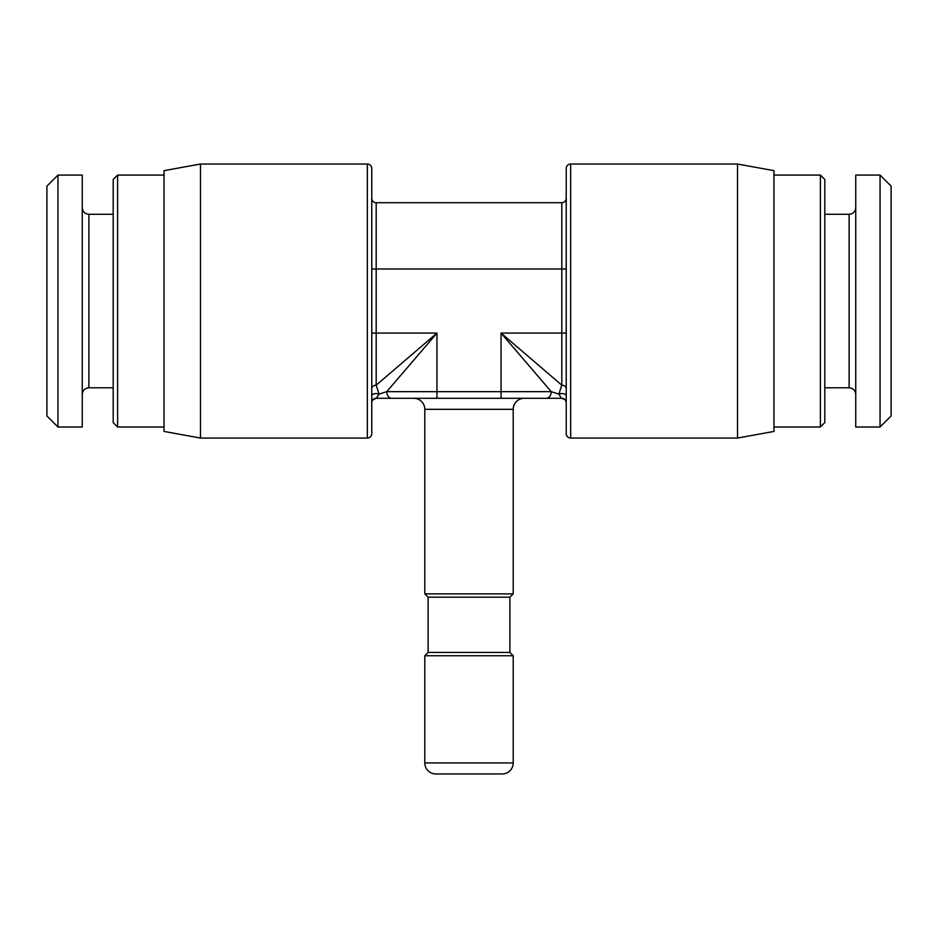 <?xml version="1.0" encoding="UTF-8"?>
<svg xmlns="http://www.w3.org/2000/svg" width="938" height="938" viewBox="0 0 938 938"><rect width="100%" height="100%" fill="white"/><g stroke="black" fill="none" stroke-linecap="round" stroke-linejoin="round"><path stroke-width="1.41" d="M377.217 398.287L561.815 398.287A4.42 4.42 180 0 1 562.683 398.369M565.051 399.694L561.815 398.287A4.42 4.42 0 0 1 566.235 402.707L566.235 395.754A4.42 2.169 180 0 0 563.656 393.772A4.42 2.169 180 0 0 558.919 394.112L561.346 398.287M737.514 438.058L570.656 438.058A4.42 4.42 0 0 1 566.235 433.637L566.235 168.441A4.42 4.42 0 0 1 570.656 164.033L737.514 164.033L773.967 170.657L773.967 431.433L737.514 438.058L737.514 164.033M773.967 175.078L820.387 175.078L820.387 427.013L773.967 427.013M820.387 427.013L824.807 422.592L824.807 179.498L820.387 175.078M855.737 301.039L855.737 175.078L880.055 175.078L880.055 427.013L855.737 427.013L855.737 301.039M880.055 175.078L891.1 186.123L891.1 415.956L880.055 427.013M509.885 652.426L428.115 652.426L424.797 655.744L424.797 762.922A11.045 11.045 0 0 0 435.853 773.967L502.147 773.967A11.045 11.045 0 0 0 513.203 762.922L513.203 655.744L509.885 652.426L509.885 597.178L513.203 593.86L513.203 409.331L424.797 409.331L424.797 593.86L513.203 593.86M424.797 655.744L513.203 655.744M428.115 652.426L428.115 597.178L424.797 593.86M428.115 597.178L509.885 597.178M376.185 398.287C372.808 399.576 371.331 401.054 371.765 402.707L371.765 402.637A4.42 4.42 180 0 1 376.185 398.287L379.081 394.112L386.761 391.65L436.956 391.65L436.956 398.287L413.752 398.287A11.045 11.045 -90 0 1 424.797 409.331M524.248 398.287A11.045 11.045 90 0 0 513.203 409.331M371.765 402.554L371.765 395.754A4.42 2.169 0 0 1 374.344 393.772A4.42 2.169 0 0 1 379.081 394.112L376.185 385.178L436.956 333.084L386.761 391.65A6.625 5.018 90 0 0 391.779 398.287L377.979 398.287M566.235 198.281A4.42 4.42 0 0 1 561.815 202.702L561.815 268.995L376.185 268.995L376.185 333.084L371.765 333.084L371.765 388.649A4.42 3.471 0 0 1 376.185 385.178L376.185 333.084L436.956 333.084L436.956 391.65L551.239 391.65L558.919 394.112L561.815 385.178L501.044 333.084L551.239 391.65A6.625 5.018 90 0 1 546.221 398.287M561.815 202.702L376.185 202.702A4.42 4.42 0 0 1 371.765 198.281M200.486 164.033L367.344 164.033A4.42 4.42 0 0 1 371.765 168.441L371.765 433.637A4.42 4.42 0 0 1 367.344 438.058L200.486 438.058L164.033 431.433L164.033 170.657L200.486 164.033L200.486 438.058M164.033 427.013L117.613 427.013L117.613 175.078L164.033 175.078M117.613 175.078L113.193 179.498L113.193 422.592L117.613 427.013M82.263 175.078L82.263 427.013L57.945 427.013L57.945 175.078L82.263 175.078M57.945 427.013L46.9 415.956L46.9 186.123L57.945 175.078M570.656 438.058L570.656 164.033M824.807 214.298L849.113 214.298L849.113 387.781C853.099 388.144 855.315 390.349 855.737 394.417M424.797 762.922L513.203 762.922M566.235 268.995L561.815 268.995L561.815 333.084L501.044 333.084L501.044 398.287M566.235 388.649A4.42 3.471 180 0 0 561.815 385.178L561.815 333.084L566.235 333.084M371.765 268.995L376.185 268.995L376.185 202.702M367.344 164.033L367.344 438.058M113.193 387.781L88.887 387.781L88.887 214.298C84.901 213.946 82.685 211.742 82.263 207.673M565.473 400.221L566.165 401.886M566.235 402.695L566.235 402.707C566.247 400.338 564.77 398.861 561.815 398.287M566.235 402.308L566.235 400.303M566.235 398.193L566.235 396.047M824.807 387.781L849.113 387.781M849.113 214.298C853.099 213.946 855.315 211.742 855.737 207.673M566.235 398.615L566.235 396.422M371.765 401.792L371.765 399.33M371.765 398.756L371.765 396.164M371.964 401.394L371.8 402.097M371.765 401.675L371.765 400.655M113.193 214.298L88.887 214.298M88.887 387.781C84.901 388.144 82.685 390.349 82.263 394.417"/></g></svg>

